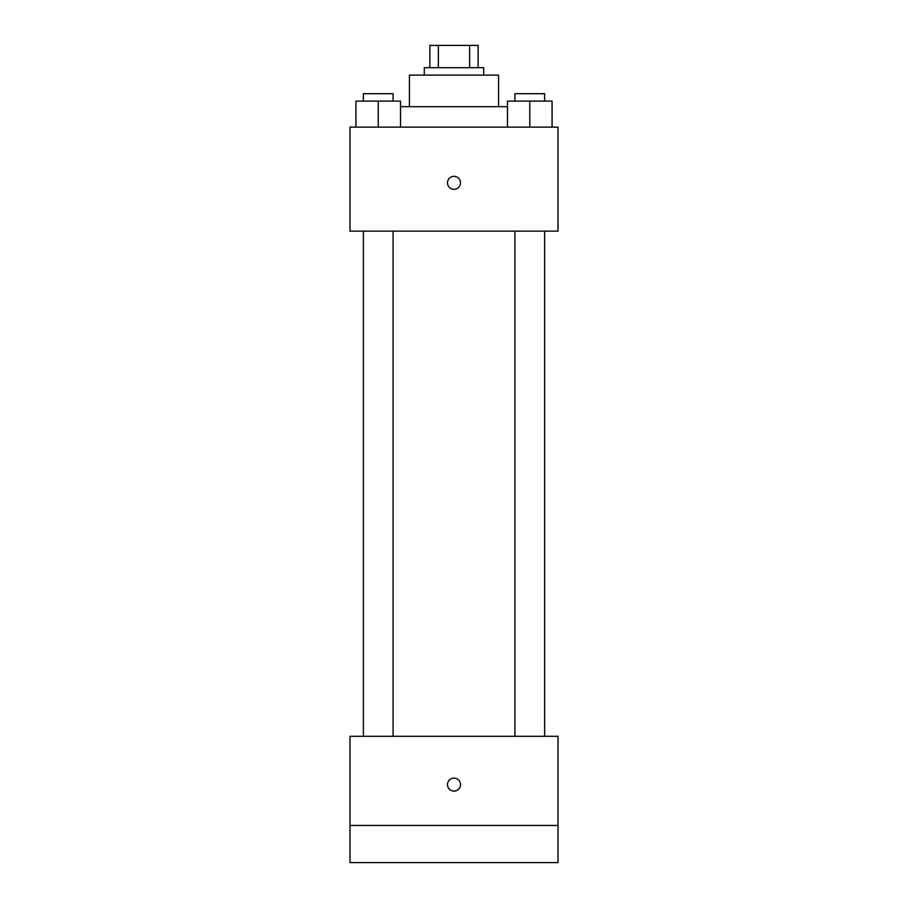 <?xml version="1.0" encoding="UTF-8"?>
<svg xmlns="http://www.w3.org/2000/svg" width="908" height="908" viewBox="0 0 908 908"><rect width="100%" height="100%" fill="white"/><g stroke="black" fill="none" stroke-linecap="round" stroke-linejoin="round"><path stroke-width="1.36" d="M438.36 67.691L438.36 45.4L429.859 45.4L429.859 67.691L429.859 45.4M438.36 45.4L478.141 45.4L478.141 67.691M469.64 67.691L469.64 45.4M424.286 75.114L424.286 67.691L483.714 67.691L483.714 75.114M409.429 106.69L409.429 75.114L498.571 75.114L498.571 106.69M400.507 106.69L507.493 106.69M349.989 127.12L558.011 127.12L558.011 231.131L349.989 231.131L349.989 127.12M454 189.341A6.504 6.504 0 0 1 448.37 179.591A6.504 6.504 0 0 1 459.63 179.591A6.504 6.504 0 0 1 454 189.341M349.989 736.309L558.011 736.309L558.011 862.6L349.989 862.6L349.989 736.309M454 791.095A6.504 6.504 0 0 1 448.37 781.345A6.504 6.504 0 0 1 459.63 781.345A6.504 6.504 0 0 1 454 791.095M349.989 825.451L558.011 825.451M507.493 127.12L507.493 101.117L552.064 101.117L552.064 127.12L552.064 101.117M529.773 127.12L529.773 101.117M544.63 101.117L544.63 93.694L514.915 93.694L514.915 101.117M355.936 127.12L355.936 101.117L400.507 101.117L400.507 127.12L400.507 101.117M378.227 127.12L378.227 101.117M393.085 101.117L393.085 93.694L363.37 93.694L363.37 101.117M514.915 231.131L514.915 736.309M544.63 231.131L544.63 736.309M393.085 736.309L393.085 231.131M363.37 736.309L363.37 231.131"/></g></svg>
